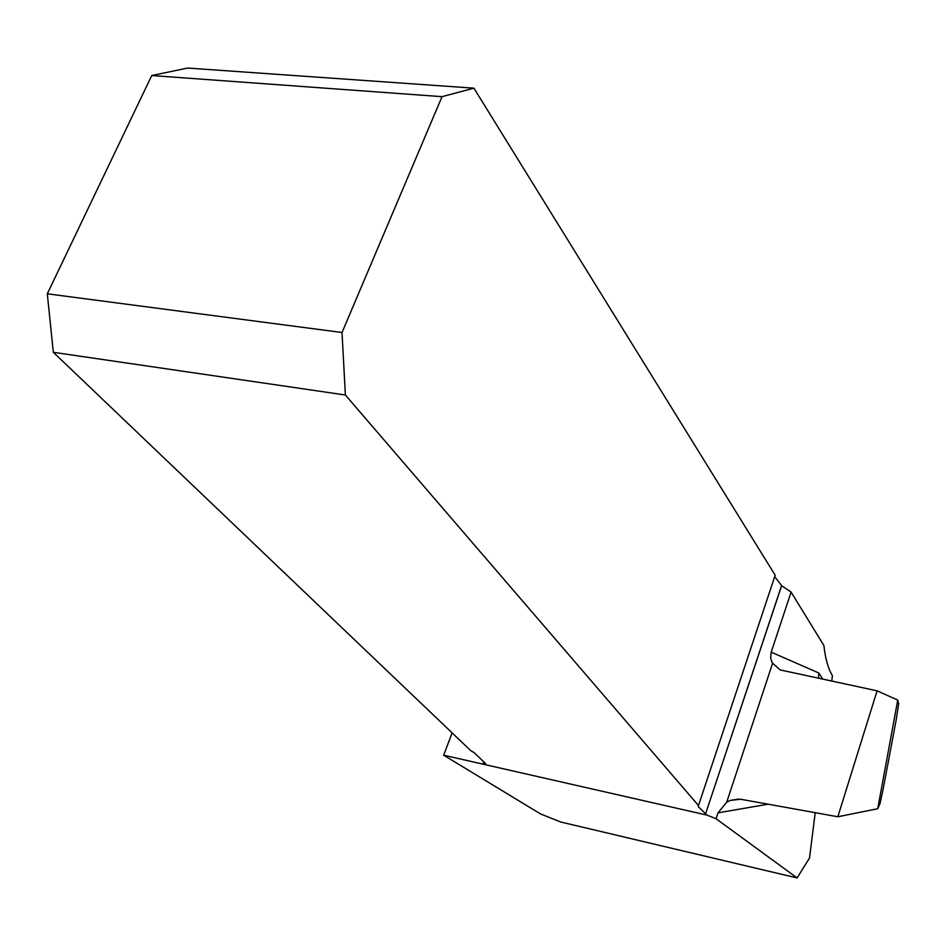 <?xml version="1.0" encoding="UTF-8"?>
<svg xmlns="http://www.w3.org/2000/svg" width="946" height="946" viewBox="0 0 946 946"><rect width="100%" height="100%" fill="white"/><g stroke="black" fill="none" stroke-linecap="round" stroke-linejoin="round"><path stroke-width="1.42" d="M815.216 812.685L809.516 858.046L797.1 877.947L716.063 818.739L718.014 812.839L726.705 802.22L730.17 800.422L740.623 799.24L837.837 816.765L877.711 808.724L897.742 700.075L877.084 690.828L837.837 816.765M831.747 681.155L832.433 675.669C828.258 668.928 825.397 658.877 823.883 645.515L791.093 592.078L771.203 652.172L818.798 672.984L818.574 678.341M797.1 877.947L560.765 822.015L540.58 813.962L443.662 755.204L706.993 815.109L716.063 818.739M473.899 88.167L442.03 96.669L151.738 75.538L187.651 68.053L473.899 88.167L775.176 575.239L698.16 806.524L775.176 575.239M781.585 585.586L705.586 813.797L781.633 585.669L774.963 576.954M781.633 585.669L791.093 592.078M151.738 75.538L47.3 293.804L53.319 352.29L470.741 750.663L473.981 752.508L485.286 763.316L485.665 763.848L482.921 764.132L483.773 761.873M705.645 813.867L706.993 815.109M705.586 813.797L698.16 806.524M53.319 352.29L345.373 395.002L698.219 805.223M877.084 690.828L780.119 669.91L772.125 662.756L770.647 657.955L771.203 652.172M47.3 293.804L342.026 332.507L442.03 96.669M345.373 395.002L342.026 332.507M452.117 732.89L443.662 755.204M897.742 700.075L898.688 703.871L896.099 720.344L883.079 789.484L879.993 803.674L877.711 808.724M822.831 679.252L818.798 672.984M768.164 804.195L718.014 812.839M772.515 663.489L726.705 802.22M738.909 799.015L730.064 800.446"/></g></svg>
